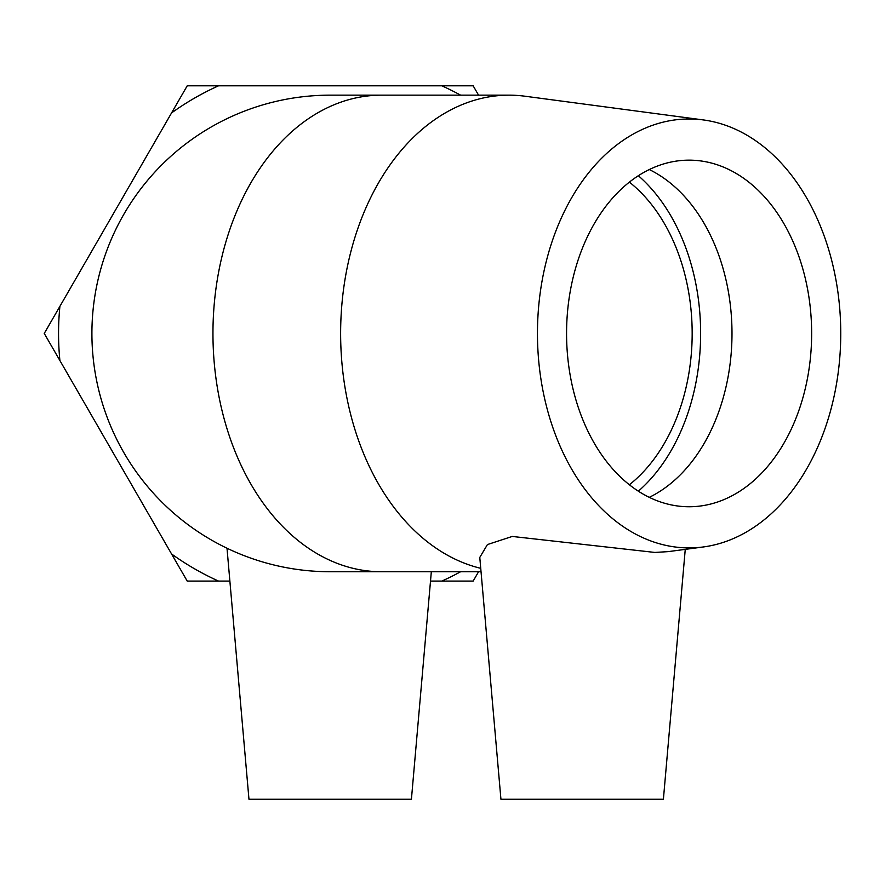 <?xml version="1.0" encoding="UTF-8"?>
<svg xmlns="http://www.w3.org/2000/svg" width="885" height="885" viewBox="0 0 885 885"><rect width="100%" height="100%" fill="white"/><g stroke="black" fill="none" stroke-linecap="round" stroke-linejoin="round"><path stroke-width="1.33" d="M430.508 581.08L473.165 581.08L478.564 571.732M478.564 95.16L473.165 85.812L187.222 85.812L44.25 333.446L187.222 581.08L229.879 581.08M441.858 85.812A271.651 271.651 0 0 1 460.62 95.16M171.568 112.926A271.651 271.651 0 0 1 218.529 85.812M460.62 571.732A271.651 271.651 0 0 1 441.858 581.08M59.903 360.56A271.651 271.651 0 0 1 59.903 306.332M218.529 581.08A271.651 271.651 0 0 1 171.568 553.966M629.368 182.133A173.294 122.539 -90 0 1 692.17 333.446A173.294 122.539 -90 0 1 629.368 484.759M330.205 95.16A238.286 238.286 0 0 0 91.907 333.446A238.286 238.286 0 0 0 330.194 571.732L381.446 571.732A238.286 168.493 -90 0 1 212.953 333.446A238.286 168.493 -90 0 1 381.457 95.16L330.194 95.16M667.954 551.643L654.878 552.439L512.249 536.443L487.436 544.563L479.781 557.428L500.932 799.188L663.407 799.188L685.255 549.364M480.732 568.325A238.286 168.493 -90 0 1 341.234 313.301A238.286 168.493 -90 0 1 509.118 95.16A238.286 168.493 -90 0 1 524.894 96.211L703.298 119.929A214.458 151.645 -90 0 1 840.75 333.446A214.458 151.645 -90 0 1 703.298 546.963A214.458 151.645 -90 0 1 689.105 547.903A214.458 151.645 -90 0 1 537.626 323.401A214.458 151.645 -90 0 1 703.298 119.929M481.031 571.732L381.446 571.732M638.35 175.717A185.275 131.002 -90 0 1 638.35 491.186M649.28 169.555A173.294 122.539 -90 0 1 731.995 333.446A173.294 122.539 -90 0 1 649.28 497.337M689.105 506.751A173.294 122.539 -90 0 1 566.566 333.446A173.294 122.539 -90 0 1 689.105 160.152A173.294 122.539 -90 0 1 811.645 333.446A173.294 122.539 -90 0 1 689.105 506.751M227.002 548.235L248.962 799.188L411.425 799.188L431.327 571.732M509.118 95.16L381.446 95.16M703.298 546.963L667.954 551.665"/></g></svg>
